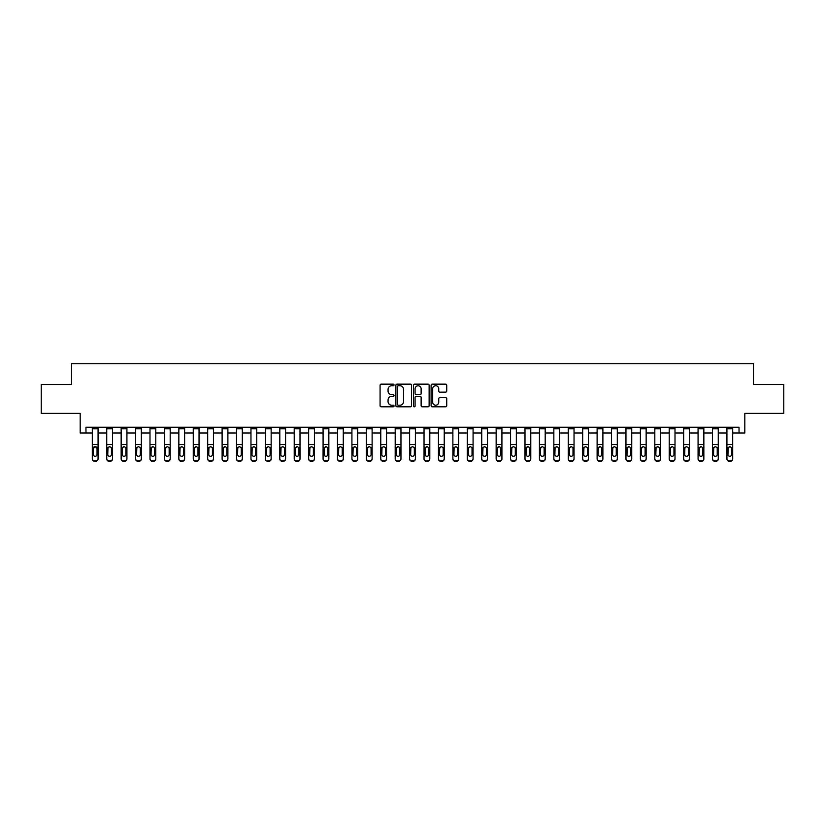 <?xml version="1.0" encoding="UTF-8"?>
<svg xmlns="http://www.w3.org/2000/svg" width="825" height="825" viewBox="0 0 825 825"><rect width="100%" height="100%" fill="white"/><g stroke="black" fill="none" stroke-linecap="round" stroke-linejoin="round"><path stroke-width="1.24" d="M394.041 384.945A0.794 0.794 0 0 0 393.247 384.151L381.212 384.151A1.134 1.134 0 0 0 380.077 385.285L380.077 405.673A1.134 1.134 0 0 0 381.212 406.808L393.247 406.808A0.794 0.794 0 0 0 394.041 406.013A0.794 0.794 0 0 0 393.247 405.219L391.689 405.219A3.62 3.62 0 0 1 388.07 401.6L388.07 399.898A3.62 3.62 0 0 1 391.689 396.278L393.247 396.278A0.794 0.794 0 0 0 394.041 395.484A0.794 0.794 0 0 0 393.247 394.69L391.689 394.69A3.62 3.62 0 0 1 388.07 391.06L388.07 389.369A3.62 3.62 0 0 1 391.689 385.739L393.247 385.739A0.794 0.794 0 0 0 394.041 384.945M445.603 392.143A1.134 1.134 0 0 0 446.727 391.009L446.727 385.285A1.134 1.134 0 0 0 445.603 384.151L432.238 384.151A1.134 1.134 0 0 0 431.104 385.285L431.104 405.673A1.134 1.134 0 0 0 432.238 406.808L445.603 406.808A1.134 1.134 0 0 0 446.727 405.673L446.727 398.764A1.134 1.134 0 0 0 445.603 397.629L439.88 397.629A1.134 1.134 0 0 0 438.745 398.764L438.745 402.188A3.032 3.032 0 0 1 435.713 405.219A3.032 3.032 0 0 1 432.692 402.188L432.692 388.771A3.032 3.032 0 0 1 435.713 385.739A3.032 3.032 0 0 1 438.745 388.771L438.745 391.009A1.134 1.134 0 0 0 439.88 392.143L445.603 392.143M85.965 432.981L85.965 427.216L739.035 427.216L739.035 432.981L744.81 432.981L744.81 413.366L783.75 413.366L783.75 384.522L753.462 384.522L753.462 363.753L71.538 363.753L71.538 384.522L41.25 384.522L41.25 413.366L80.19 413.366L80.19 432.981L92.307 432.981M411.51 385.285A1.134 1.134 0 0 0 410.376 384.151L397.011 384.151A1.134 1.134 0 0 0 395.876 385.285L395.876 405.673A1.134 1.134 0 0 0 397.011 406.808L410.376 406.808A1.134 1.134 0 0 0 411.51 405.673L411.51 385.285M414.624 384.151L427.989 384.151A1.134 1.134 0 0 1 429.124 385.285L429.124 405.673A1.134 1.134 0 0 1 427.989 406.808L422.266 406.808A1.134 1.134 0 0 1 421.132 405.673L421.132 397.403A1.134 1.134 0 0 0 420.007 396.278L416.213 396.278A1.134 1.134 0 0 0 415.078 397.403L415.078 406.013A0.794 0.794 0 0 1 414.284 406.808A0.794 0.794 0 0 1 413.49 406.013L413.49 385.285A1.134 1.134 0 0 1 414.624 384.151M98.072 432.981L106.734 432.981M112.499 432.981L121.151 432.981M126.926 432.981L135.578 432.981M141.343 432.981L149.995 432.981M155.77 432.981L164.422 432.981M170.187 432.981L178.85 432.981M184.614 432.981L193.267 432.981M199.042 432.981L207.694 432.981M213.458 432.981L222.111 432.981M227.886 432.981L236.538 432.981M242.313 432.981L250.965 432.981M256.73 432.981L265.382 432.981M271.157 432.981L279.809 432.981M285.574 432.981L294.226 432.981M300.001 432.981L308.653 432.981M314.428 432.981L323.08 432.981M328.845 432.981L337.497 432.981M343.272 432.981L351.924 432.981M357.689 432.981L366.341 432.981M372.116 432.981L380.768 432.981M386.543 432.981L395.196 432.981M400.96 432.981L409.613 432.981M415.387 432.981L424.04 432.981M429.804 432.981L438.457 432.981M444.232 432.981L452.884 432.981M458.659 432.981L467.311 432.981M473.076 432.981L481.728 432.981M487.503 432.981L496.155 432.981M501.92 432.981L510.572 432.981M516.347 432.981L524.999 432.981M530.774 432.981L539.426 432.981M545.191 432.981L553.843 432.981M559.618 432.981L568.27 432.981M574.035 432.981L582.687 432.981M588.462 432.981L597.114 432.981M602.889 432.981L611.542 432.981M617.306 432.981L625.958 432.981M631.733 432.981L640.386 432.981M646.15 432.981L654.813 432.981M660.577 432.981L669.23 432.981M675.005 432.981L683.657 432.981M689.422 432.981L698.074 432.981M703.849 432.981L712.501 432.981M718.266 432.981L726.928 432.981M732.693 432.981L739.035 432.981M398.258 385.739A0.794 0.794 0 0 0 397.464 386.533L397.464 404.425A0.794 0.794 0 0 0 398.258 405.219L399.898 405.219A3.62 3.62 0 0 0 403.528 401.6L403.528 389.369A3.62 3.62 0 0 0 399.898 385.739L398.258 385.739M421.132 388.823A3.032 3.032 0 0 0 418.11 385.801A3.032 3.032 0 0 0 415.078 388.823L415.078 393.556A1.134 1.134 0 0 0 416.213 394.69L420.007 394.69A1.134 1.134 0 0 0 421.132 393.556L421.132 388.823M98.072 447.913L98.072 458.958A2.31 2.289 180 0 1 95.772 461.247L95.772 460.886A2.31 2.289 0 0 0 98.072 458.597L98.072 458.958M97.041 454.843L97.041 454.482A1.846 1.836 180 0 1 95.195 456.308A1.846 1.836 180 0 0 97.041 454.482L97.041 448.253M93.349 454.482L93.349 448.398L93.349 454.482A1.846 1.836 180 0 0 95.195 456.308M93.555 447.552L93.349 448.398L95.195 446.542L92.307 447.552L92.307 458.597A2.31 2.289 0 0 0 94.617 460.886L95.772 460.886M98.072 427.216L98.072 447.552L95.195 446.542L97.041 448.398M98.072 447.552L98.072 458.597M94.617 460.886L94.617 461.247A2.31 2.289 180 0 1 92.307 458.958L92.307 458.597M92.307 427.216L92.307 447.552M94.617 461.247L95.772 461.247M106.734 427.216L106.734 458.597A2.31 2.289 -0 0 0 109.034 460.886L110.189 460.886A2.31 2.289 -0 0 0 112.499 458.597L112.499 458.958A2.31 2.289 180 0 1 110.189 461.247L110.189 460.886M112.499 447.913L112.499 458.958M111.457 454.482L111.457 448.398L111.457 454.482A1.846 1.836 180 0 1 109.612 456.308A1.846 1.836 180 0 0 111.457 454.482M107.766 454.843L107.766 454.482A1.846 1.836 180 0 0 109.612 456.308M107.766 454.482L107.972 447.552L109.612 446.542L111.262 447.552L109.612 446.542L107.766 448.253M121.151 427.216L121.151 458.597A2.31 2.289 -0 0 0 123.461 460.886L124.616 460.886A2.31 2.289 -0 0 0 126.926 458.597L126.926 458.958A2.31 2.289 180 0 1 124.616 461.247L124.616 460.886M126.926 447.913L126.926 458.958M125.885 454.482L125.885 448.398L125.885 454.482A1.846 1.836 180 0 1 124.039 456.308A1.846 1.836 180 0 0 125.885 454.482M122.193 454.843L122.193 454.482A1.846 1.836 180 0 0 124.039 456.308M122.193 454.482L122.399 447.552L124.039 446.542L125.678 447.552L124.039 446.542L122.193 448.253M135.578 427.216L135.578 458.597A2.31 2.289 -0 0 0 137.888 460.886L139.043 460.886A2.31 2.289 -0 0 0 141.343 458.597L141.343 458.958A2.31 2.289 180 0 1 139.043 461.247L139.043 460.886M141.343 447.913L141.343 458.958M140.312 454.482L140.312 448.398L140.312 454.482A1.846 1.836 180 0 1 138.466 456.308A1.846 1.836 180 0 0 140.312 454.482M136.62 454.843L136.62 454.482A1.846 1.836 180 0 0 138.466 456.308M136.62 454.482L136.816 447.552L138.466 446.542L140.106 447.552L138.466 446.542L136.62 448.253M112.499 427.216L112.499 458.597M109.034 460.886L110.189 461.247M109.034 461.247A2.31 2.289 180 0 1 106.734 458.958M112.499 447.552L111.262 447.552L111.457 448.398M126.926 427.216L126.926 458.597M123.461 460.886L124.616 461.247M123.461 461.247A2.31 2.289 180 0 1 121.151 458.958M126.926 447.552L125.678 447.552L125.885 448.398M141.343 427.216L141.343 458.597M137.888 460.886L139.043 461.247M137.888 461.247A2.31 2.289 180 0 1 135.578 458.958M141.343 447.552L140.106 447.552L140.312 448.398M149.995 427.216L149.995 458.597A2.31 2.289 -0 0 0 152.305 460.886L153.46 460.886A2.31 2.289 -0 0 0 155.77 458.597L155.77 458.958A2.31 2.289 180 0 1 153.46 461.247L153.46 460.886M155.77 447.913L155.77 458.958M154.729 454.482L154.729 448.398L154.729 454.482A1.846 1.836 180 0 1 152.883 456.308A1.846 1.836 180 0 0 154.729 454.482M151.037 454.843L151.037 454.482A1.846 1.836 180 0 0 152.883 456.308M151.037 454.482L151.243 447.552L152.883 446.542L154.523 447.552L152.883 446.542L151.037 448.253M155.77 427.216L155.77 458.597M152.305 460.886L153.46 461.247M152.305 461.247A2.31 2.289 180 0 1 149.995 458.958M155.77 447.552L154.523 447.552L154.729 448.398M164.422 427.216L164.422 458.597A2.31 2.289 -0 0 0 166.733 460.886L167.888 460.886A2.31 2.289 -0 0 0 170.187 458.597L170.187 458.958A2.31 2.289 180 0 1 167.888 461.247L167.888 460.886M170.187 447.913L170.187 458.958M169.156 454.482L169.156 448.398L169.156 454.482A1.846 1.836 180 0 1 167.31 456.308A1.846 1.836 180 0 0 169.156 454.482M165.464 454.843L165.464 454.482A1.846 1.836 180 0 0 167.31 456.308M165.464 454.482L165.67 447.552L167.31 446.542L168.95 447.552L167.31 446.542L165.464 448.253M178.85 427.216L178.85 458.597A2.31 2.289 -0 0 0 181.149 460.886L182.304 460.886A2.31 2.289 -0 0 0 184.614 458.597L184.614 458.958A2.31 2.289 180 0 1 182.304 461.247L182.304 460.886M184.614 447.913L184.614 458.958M183.573 454.482L183.573 448.398L183.573 454.482A1.846 1.836 180 0 1 181.727 456.308A1.846 1.836 180 0 0 183.573 454.482M179.881 454.843L179.881 454.482A1.846 1.836 180 0 0 181.727 456.308M179.881 454.482L180.087 447.552L181.727 446.542L183.377 447.552L181.727 446.542L179.881 448.253M193.267 427.216L193.267 458.597A2.31 2.289 -0 0 0 195.577 460.886L196.732 460.886A2.31 2.289 -0 0 0 199.042 458.597L199.042 458.958A2.31 2.289 180 0 1 196.732 461.247L196.732 460.886M199.042 447.913L199.042 458.958M198 454.482L198 448.398L198 454.482A1.846 1.836 180 0 1 196.154 456.308A1.846 1.836 180 0 0 198 454.482M194.308 454.843L194.308 454.482A1.846 1.836 180 0 0 196.154 456.308M194.308 454.482L194.514 447.552L196.154 446.542L197.794 447.552L196.154 446.542L194.308 448.253M207.694 427.216L207.694 458.597A2.31 2.289 -0 0 0 210.004 460.886L211.159 460.886A2.31 2.289 -0 0 0 213.458 458.597L213.458 458.958A2.31 2.289 180 0 1 211.159 461.247L211.159 460.886M213.458 447.913L213.458 458.958M212.427 454.482L212.427 448.398L212.427 454.482A1.846 1.836 180 0 1 210.581 456.308A1.846 1.836 180 0 0 212.427 454.482M208.735 454.843L208.735 454.482A1.846 1.836 180 0 0 210.581 456.308M208.735 454.482L208.931 447.552L210.581 446.542L212.221 447.552L210.581 446.542L208.735 448.253M222.111 427.216L222.111 458.597A2.31 2.289 -0 0 0 224.421 460.886L225.576 460.886A2.31 2.289 -0 0 0 227.886 458.597L227.886 458.958A2.31 2.289 180 0 1 225.576 461.247L225.576 460.886M227.886 447.913L227.886 458.958M226.844 454.482L226.844 448.398L226.844 454.482A1.846 1.836 180 0 1 224.998 456.308A1.846 1.836 180 0 0 226.844 454.482M223.152 454.843L223.152 454.482A1.846 1.836 180 0 0 224.998 456.308M223.152 454.482L223.358 447.552L224.998 446.542L226.638 447.552L224.998 446.542L223.152 448.253M170.187 427.216L170.187 458.597M166.733 460.886L167.888 461.247M166.733 461.247A2.31 2.289 180 0 1 164.422 458.958M170.187 447.552L168.95 447.552L169.156 448.398M184.614 427.216L184.614 458.597M181.149 460.886L182.304 461.247M181.149 461.247A2.31 2.289 180 0 1 178.85 458.958M184.614 447.552L183.377 447.552L183.573 448.398M199.042 427.216L199.042 458.597M195.577 460.886L196.732 461.247M195.577 461.247A2.31 2.289 180 0 1 193.267 458.958M199.042 447.552L197.794 447.552L198 448.398M213.458 427.216L213.458 458.597M210.004 460.886L211.159 461.247M210.004 461.247A2.31 2.289 180 0 1 207.694 458.958M213.458 447.552L212.221 447.552L212.427 448.398M227.886 427.216L227.886 458.597M224.421 460.886L225.576 461.247M224.421 461.247A2.31 2.289 180 0 1 222.111 458.958M227.886 447.552L226.638 447.552L226.844 448.398M236.538 427.216L236.538 458.597A2.31 2.289 -0 0 0 238.848 460.886L240.003 460.886A2.31 2.289 -0 0 0 242.313 458.597L242.313 458.958A2.31 2.289 180 0 1 240.003 461.247L240.003 460.886M242.313 447.913L242.313 458.958M241.271 454.482L241.271 448.398L241.271 454.482A1.846 1.836 180 0 1 239.425 456.308A1.846 1.836 180 0 0 241.271 454.482M237.579 454.843L237.579 454.482A1.846 1.836 180 0 0 239.425 456.308M237.579 454.482L237.786 447.552L239.425 446.542L241.065 447.552L239.425 446.542L237.579 448.253M242.313 427.216L242.313 458.597M238.848 460.886L240.003 461.247M238.848 461.247A2.31 2.289 180 0 1 236.538 458.958M242.313 447.552L241.065 447.552L241.271 448.398M250.965 427.216L250.965 458.597A2.31 2.289 -0 0 0 253.265 460.886L254.42 460.886A2.31 2.289 -0 0 0 256.73 458.597L256.73 458.958A2.31 2.289 180 0 1 254.42 461.247L254.42 460.886M256.73 447.913L256.73 458.958M255.688 454.482L255.688 448.398L255.688 454.482A1.846 1.836 180 0 1 253.842 456.308A1.846 1.836 180 0 0 255.688 454.482M251.996 454.843L251.996 454.482A1.846 1.836 180 0 0 253.842 456.308M251.996 454.482L252.203 447.552L253.842 446.542L255.492 447.552L253.842 446.542L251.996 448.253M256.73 427.216L256.73 458.597M253.265 460.886L254.42 461.247M253.265 461.247A2.31 2.289 180 0 1 250.965 458.958M256.73 447.552L255.492 447.552L255.688 448.398M265.382 427.216L265.382 458.597A2.31 2.289 -0 0 0 267.692 460.886L268.847 460.886A2.31 2.289 -0 0 0 271.157 458.597L271.157 458.958A2.31 2.289 180 0 1 268.847 461.247L268.847 460.886M271.157 447.913L271.157 458.958M270.115 454.482L270.115 448.398L270.115 454.482A1.846 1.836 180 0 1 268.269 456.308A1.846 1.836 180 0 0 270.115 454.482M266.423 454.843L266.423 454.482A1.846 1.836 180 0 0 268.269 456.308M266.423 454.482L266.63 447.552L268.269 446.542L269.909 447.552L268.269 446.542L266.423 448.253M271.157 427.216L271.157 458.597M267.692 460.886L268.847 461.247M267.692 461.247A2.31 2.289 180 0 1 265.382 458.958M271.157 447.552L269.909 447.552L270.115 448.398M279.809 427.216L279.809 458.597A2.31 2.289 -0 0 0 282.119 460.886L283.274 460.886A2.31 2.289 -0 0 0 285.574 458.597L285.574 458.958A2.31 2.289 180 0 1 283.274 461.247L283.274 460.886M285.574 447.913L285.574 458.958M284.543 454.482L284.543 448.398L284.543 454.482A1.846 1.836 180 0 1 282.697 456.308A1.846 1.836 180 0 0 284.543 454.482M280.851 454.843L280.851 454.482A1.846 1.836 180 0 0 282.697 456.308M280.851 454.482L281.047 447.552L282.697 446.542L284.336 447.552L282.697 446.542L280.851 448.253M285.574 427.216L285.574 458.597M282.119 460.886L283.274 461.247M282.119 461.247A2.31 2.289 180 0 1 279.809 458.958M285.574 447.552L284.336 447.552L284.543 448.398M294.226 427.216L294.226 458.597A2.31 2.289 -0 0 0 296.536 460.886L297.691 460.886A2.31 2.289 -0 0 0 300.001 458.597L300.001 458.958A2.31 2.289 180 0 1 297.691 461.247L297.691 460.886M300.001 447.913L300.001 458.958M298.959 454.482L298.959 448.398L298.959 454.482A1.846 1.836 180 0 1 297.113 456.308A1.846 1.836 180 0 0 298.959 454.482M295.267 454.843L295.267 454.482A1.846 1.836 180 0 0 297.113 456.308M295.267 454.482L295.474 447.552L297.113 446.542L298.753 447.552L297.113 446.542L295.267 448.253M300.001 427.216L300.001 458.597M296.536 460.886L297.691 461.247M296.536 461.247A2.31 2.289 180 0 1 294.226 458.958M300.001 447.552L298.753 447.552L298.959 448.398M308.653 427.216L308.653 458.597A2.31 2.289 -0 0 0 310.963 460.886L312.118 460.886A2.31 2.289 -0 0 0 314.428 458.597L314.428 458.958A2.31 2.289 180 0 1 312.118 461.247L312.118 460.886M314.428 447.913L314.428 458.958M313.387 454.482L313.387 448.398L313.387 454.482A1.846 1.836 180 0 1 311.541 456.308A1.846 1.836 180 0 0 313.387 454.482M309.695 454.843L309.695 454.482A1.846 1.836 180 0 0 311.541 456.308M309.695 454.482L309.901 447.552L311.541 446.542L313.18 447.552L311.541 446.542L309.695 448.253M314.428 427.216L314.428 458.597M310.963 460.886L312.118 461.247M310.963 461.247A2.31 2.289 180 0 1 308.653 458.958M314.428 447.552L313.18 447.552L313.387 448.398M323.08 427.216L323.08 458.597A2.31 2.289 -0 0 0 325.38 460.886L326.535 460.886A2.31 2.289 -0 0 0 328.845 458.597L328.845 458.958A2.31 2.289 180 0 1 326.535 461.247L326.535 460.886M328.845 447.913L328.845 458.958M327.803 454.482L327.803 448.398L327.803 454.482A1.846 1.836 180 0 1 325.957 456.308A1.846 1.836 180 0 0 327.803 454.482M324.112 454.843L324.112 454.482A1.846 1.836 180 0 0 325.957 456.308M324.112 454.482L324.318 447.552L325.957 446.542L327.608 447.552L325.957 446.542L324.112 448.253M337.497 427.216L337.497 458.597A2.31 2.289 -0 0 0 339.807 460.886L340.962 460.886A2.31 2.289 -0 0 0 343.272 458.597L343.272 458.958A2.31 2.289 180 0 1 340.962 461.247L340.962 460.886M343.272 447.913L343.272 458.958M342.231 454.482L342.231 448.398L342.231 454.482A1.846 1.836 180 0 1 340.385 456.308A1.846 1.836 180 0 0 342.231 454.482M338.539 454.843L338.539 454.482A1.846 1.836 180 0 0 340.385 456.308M338.539 454.482L338.745 447.552L340.385 446.542L342.024 447.552L340.385 446.542L338.539 448.253M351.924 427.216L351.924 458.597A2.31 2.289 -0 0 0 354.234 460.886L355.389 460.886A2.31 2.289 -0 0 0 357.689 458.597L357.689 458.958A2.31 2.289 180 0 1 355.389 461.247L355.389 460.886M357.689 447.913L357.689 458.958M356.658 454.482L356.658 448.398L356.658 454.482A1.846 1.836 180 0 1 354.812 456.308A1.846 1.836 180 0 0 356.658 454.482M352.966 454.843L352.966 454.482A1.846 1.836 180 0 0 354.812 456.308M352.966 454.482L353.162 447.552L354.812 446.542L356.452 447.552L354.812 446.542L352.966 448.253M366.341 427.216L366.341 458.597A2.31 2.289 -0 0 0 368.651 460.886L369.806 460.886A2.31 2.289 -0 0 0 372.116 458.597L372.116 458.958A2.31 2.289 180 0 1 369.806 461.247L369.806 460.886M372.116 447.913L372.116 458.958M371.075 454.482L371.075 448.398L371.075 454.482A1.846 1.836 180 0 1 369.229 456.308A1.846 1.836 180 0 0 371.075 454.482M367.383 454.843L367.383 454.482A1.846 1.836 180 0 0 369.229 456.308M367.383 454.482L367.589 447.552L369.229 446.542L370.868 447.552L369.229 446.542L367.383 448.253M380.768 427.216L380.768 458.597A2.31 2.289 -0 0 0 383.078 460.886L384.233 460.886A2.31 2.289 -0 0 0 386.543 458.597L386.543 458.958A2.31 2.289 180 0 1 384.233 461.247L384.233 460.886M386.543 447.913L386.543 458.958M385.502 454.482L385.502 448.398L385.502 454.482A1.846 1.836 180 0 1 383.656 456.308A1.846 1.836 180 0 0 385.502 454.482M381.81 454.843L381.81 454.482A1.846 1.836 180 0 0 383.656 456.308M381.81 454.482L382.016 447.552L383.656 446.542L385.296 447.552L383.656 446.542L381.81 448.253M395.196 427.216L395.196 458.597A2.31 2.289 -0 0 0 397.495 460.886L398.65 460.886A2.31 2.289 -0 0 0 400.96 458.597L400.96 458.958A2.31 2.289 180 0 1 398.65 461.247L398.65 460.886M400.96 447.913L400.96 458.958M399.919 454.482L399.919 448.398L399.919 454.482A1.846 1.836 180 0 1 398.073 456.308A1.846 1.836 180 0 0 399.919 454.482M396.227 454.843L396.227 454.482A1.846 1.836 180 0 0 398.073 456.308M396.227 454.482L396.433 447.552L398.073 446.542L399.723 447.552L398.073 446.542L396.227 448.253M409.613 427.216L409.613 458.597A2.31 2.289 -0 0 0 411.923 460.886L413.077 460.886A2.31 2.289 -0 0 0 415.387 458.597L415.387 458.958A2.31 2.289 180 0 1 413.077 461.247L413.077 460.886M415.387 447.913L415.387 458.958M414.346 454.482L414.346 448.398L414.346 454.482A1.846 1.836 180 0 1 412.5 456.308A1.846 1.836 180 0 0 414.346 454.482M410.654 454.843L410.654 454.482A1.846 1.836 180 0 0 412.5 456.308M410.654 454.482L410.86 447.552L412.5 446.542L414.14 447.552L412.5 446.542L410.654 448.253M424.04 427.216L424.04 458.597A2.31 2.289 -0 0 0 426.35 460.886L427.505 460.886A2.31 2.289 -0 0 0 429.804 458.597L429.804 458.958A2.31 2.289 180 0 1 427.505 461.247L427.505 460.886M429.804 447.913L429.804 458.958M428.773 454.482L428.773 448.398L428.773 454.482A1.846 1.836 180 0 1 426.927 456.308A1.846 1.836 180 0 0 428.773 454.482M425.081 454.843L425.081 454.482A1.846 1.836 180 0 0 426.927 456.308M425.081 454.482L425.277 447.552L426.927 446.542L428.567 447.552L426.927 446.542L425.081 448.253M438.457 427.216L438.457 458.597A2.31 2.289 -0 0 0 440.767 460.886L441.922 460.886A2.31 2.289 -0 0 0 444.232 458.597L444.232 458.958A2.31 2.289 180 0 1 441.922 461.247L441.922 460.886M444.232 447.913L444.232 458.958M443.19 454.482L443.19 448.398L443.19 454.482A1.846 1.836 180 0 1 441.344 456.308A1.846 1.836 180 0 0 443.19 454.482M439.498 454.843L439.498 454.482A1.846 1.836 180 0 0 441.344 456.308M439.498 454.482L439.704 447.552L441.344 446.542L442.984 447.552L441.344 446.542L439.498 448.253M452.884 427.216L452.884 458.597A2.31 2.289 -0 0 0 455.194 460.886L456.349 460.886A2.31 2.289 -0 0 0 458.659 458.597L458.659 458.958A2.31 2.289 180 0 1 456.349 461.247L456.349 460.886M458.659 447.913L458.659 458.958M457.617 454.482L457.617 448.398L457.617 454.482A1.846 1.836 180 0 1 455.771 456.308A1.846 1.836 180 0 0 457.617 454.482M453.925 454.843L453.925 454.482A1.846 1.836 180 0 0 455.771 456.308M453.925 454.482L454.132 447.552L455.771 446.542L457.411 447.552L455.771 446.542L453.925 448.253M467.311 427.216L467.311 458.597A2.31 2.289 -0 0 0 469.611 460.886L470.766 460.886A2.31 2.289 -0 0 0 473.076 458.597L473.076 458.958A2.31 2.289 180 0 1 470.766 461.247L470.766 460.886M473.076 447.913L473.076 458.958M472.034 454.482L472.034 448.398L472.034 454.482A1.846 1.836 180 0 1 470.188 456.308A1.846 1.836 180 0 0 472.034 454.482M468.342 454.843L468.342 454.482A1.846 1.836 180 0 0 470.188 456.308M468.342 454.482L468.548 447.552L470.188 446.542L471.838 447.552L470.188 446.542L468.342 448.253M481.728 427.216L481.728 458.597A2.31 2.289 -0 0 0 484.038 460.886L485.193 460.886A2.31 2.289 -0 0 0 487.503 458.597L487.503 458.958A2.31 2.289 180 0 1 485.193 461.247L485.193 460.886M487.503 447.913L487.503 458.958M486.461 454.482L486.461 448.398L486.461 454.482A1.846 1.836 180 0 1 484.615 456.308A1.846 1.836 180 0 0 486.461 454.482M482.769 454.843L482.769 454.482A1.846 1.836 180 0 0 484.615 456.308M482.769 454.482L482.976 447.552L484.615 446.542L486.255 447.552L484.615 446.542L482.769 448.253M496.155 427.216L496.155 458.597A2.31 2.289 -0 0 0 498.465 460.886L499.62 460.886A2.31 2.289 -0 0 0 501.92 458.597L501.92 458.958A2.31 2.289 180 0 1 499.62 461.247L499.62 460.886M501.92 447.913L501.92 458.958M500.888 454.482L500.888 448.398L500.888 454.482A1.846 1.836 180 0 1 499.043 456.308A1.846 1.836 180 0 0 500.888 454.482M497.197 454.843L497.197 454.482A1.846 1.836 180 0 0 499.043 456.308M497.197 454.482L497.392 447.552L499.043 446.542L500.682 447.552L499.043 446.542L497.197 448.253M510.572 427.216L510.572 458.597A2.31 2.289 -0 0 0 512.882 460.886L514.037 460.886A2.31 2.289 -0 0 0 516.347 458.597L516.347 458.958A2.31 2.289 180 0 1 514.037 461.247L514.037 460.886M516.347 447.913L516.347 458.958M515.305 454.482L515.305 448.398L515.305 454.482A1.846 1.836 180 0 1 513.459 456.308A1.846 1.836 180 0 0 515.305 454.482M511.613 454.843L511.613 454.482A1.846 1.836 180 0 0 513.459 456.308M511.613 454.482L511.82 447.552L513.459 446.542L515.099 447.552L513.459 446.542L511.613 448.253M524.999 427.216L524.999 458.597A2.31 2.289 -0 0 0 527.309 460.886L528.464 460.886A2.31 2.289 -0 0 0 530.774 458.597L530.774 458.958A2.31 2.289 180 0 1 528.464 461.247L528.464 460.886M530.774 447.913L530.774 458.958M529.732 454.482L529.732 448.398L529.732 454.482A1.846 1.836 180 0 1 527.887 456.308A1.846 1.836 180 0 0 529.732 454.482M526.041 454.843L526.041 454.482A1.846 1.836 180 0 0 527.887 456.308M526.041 454.482L526.247 447.552L527.887 446.542L529.526 447.552L527.887 446.542L526.041 448.253M539.426 427.216L539.426 458.597A2.31 2.289 -0 0 0 541.726 460.886L542.881 460.886A2.31 2.289 -0 0 0 545.191 458.597L545.191 458.958A2.31 2.289 180 0 1 542.881 461.247L542.881 460.886M545.191 447.913L545.191 458.958M544.149 454.482L544.149 448.398L544.149 454.482A1.846 1.836 180 0 1 542.303 456.308A1.846 1.836 180 0 0 544.149 454.482M540.458 454.843L540.458 454.482A1.846 1.836 180 0 0 542.303 456.308M540.458 454.482L540.664 447.552L542.303 446.542L543.953 447.552L542.303 446.542L540.458 448.253M553.843 427.216L553.843 458.597A2.31 2.289 -0 0 0 556.153 460.886L557.308 460.886A2.31 2.289 -0 0 0 559.618 458.597L559.618 458.958A2.31 2.289 180 0 1 557.308 461.247L557.308 460.886M559.618 447.913L559.618 458.958M558.577 454.482L558.577 448.398L558.577 454.482A1.846 1.836 180 0 1 556.731 456.308A1.846 1.836 180 0 0 558.577 454.482M554.885 454.843L554.885 454.482A1.846 1.836 180 0 0 556.731 456.308M554.885 454.482L555.091 447.552L556.731 446.542L558.37 447.552L556.731 446.542L554.885 448.253M568.27 427.216L568.27 458.597A2.31 2.289 -0 0 0 570.58 460.886L571.735 460.886A2.31 2.289 -0 0 0 574.035 458.597L574.035 458.958A2.31 2.289 180 0 1 571.735 461.247L571.735 460.886M574.035 447.913L574.035 458.958M573.004 454.482L573.004 448.398L573.004 454.482A1.846 1.836 180 0 1 571.158 456.308A1.846 1.836 180 0 0 573.004 454.482M569.312 454.843L569.312 454.482A1.846 1.836 180 0 0 571.158 456.308M569.312 454.482L569.508 447.552L571.158 446.542L572.798 447.552L571.158 446.542L569.312 448.253M582.687 427.216L582.687 458.597A2.31 2.289 -0 0 0 584.997 460.886L586.152 460.886A2.31 2.289 -0 0 0 588.462 458.597L588.462 458.958A2.31 2.289 180 0 1 586.152 461.247L586.152 460.886M588.462 447.913L588.462 458.958M587.421 454.482L587.421 448.398L587.421 454.482A1.846 1.836 180 0 1 585.575 456.308A1.846 1.836 180 0 0 587.421 454.482M583.729 454.843L583.729 454.482A1.846 1.836 180 0 0 585.575 456.308M583.729 454.482L583.935 447.552L585.575 446.542L587.214 447.552L585.575 446.542L583.729 448.253M597.114 427.216L597.114 458.597A2.31 2.289 -0 0 0 599.424 460.886L600.579 460.886A2.31 2.289 -0 0 0 602.889 458.597L602.889 458.958A2.31 2.289 180 0 1 600.579 461.247L600.579 460.886M602.889 447.913L602.889 458.958M601.848 454.482L601.848 448.398L601.848 454.482A1.846 1.836 180 0 1 600.002 456.308A1.846 1.836 180 0 0 601.848 454.482M598.156 454.843L598.156 454.482A1.846 1.836 180 0 0 600.002 456.308M598.156 454.482L598.362 447.552L600.002 446.542L601.642 447.552L600.002 446.542L598.156 448.253M611.542 427.216L611.542 458.597A2.31 2.289 -0 0 0 613.841 460.886L614.996 460.886A2.31 2.289 -0 0 0 617.306 458.597L617.306 458.958A2.31 2.289 180 0 1 614.996 461.247L614.996 460.886M617.306 447.913L617.306 458.958M616.265 454.482L616.265 448.398L616.265 454.482A1.846 1.836 180 0 1 614.419 456.308A1.846 1.836 180 0 0 616.265 454.482M612.573 454.843L612.573 454.482A1.846 1.836 180 0 0 614.419 456.308M612.573 454.482L612.779 447.552L614.419 446.542L616.069 447.552L614.419 446.542L612.573 448.253M625.958 427.216L625.958 458.597A2.31 2.289 -0 0 0 628.268 460.886L629.423 460.886A2.31 2.289 -0 0 0 631.733 458.597L631.733 458.958A2.31 2.289 180 0 1 629.423 461.247L629.423 460.886M631.733 447.913L631.733 458.958M630.692 454.482L630.692 448.398L630.692 454.482A1.846 1.836 180 0 1 628.846 456.308A1.846 1.836 180 0 0 630.692 454.482M627 454.843L627 454.482A1.846 1.836 180 0 0 628.846 456.308M627 454.482L627.206 447.552L628.846 446.542L630.486 447.552L628.846 446.542L627 448.253M640.386 427.216L640.386 458.597A2.31 2.289 -0 0 0 642.696 460.886L643.851 460.886A2.31 2.289 -0 0 0 646.15 458.597L646.15 458.958A2.31 2.289 180 0 1 643.851 461.247L643.851 460.886M646.15 447.913L646.15 458.958M645.119 454.482L645.119 448.398L645.119 454.482A1.846 1.836 180 0 1 643.273 456.308A1.846 1.836 180 0 0 645.119 454.482M641.427 454.843L641.427 454.482A1.846 1.836 180 0 0 643.273 456.308M641.427 454.482L641.623 447.552L643.273 446.542L644.913 447.552L643.273 446.542L641.427 448.253M654.813 427.216L654.813 458.597A2.31 2.289 -0 0 0 657.113 460.886L658.268 460.886A2.31 2.289 -0 0 0 660.577 458.597L660.577 458.958A2.31 2.289 180 0 1 658.268 461.247L658.268 460.886M660.577 447.913L660.577 458.958M659.536 454.482L659.536 448.398L659.536 454.482A1.846 1.836 180 0 1 657.69 456.308A1.846 1.836 180 0 0 659.536 454.482M655.844 454.843L655.844 454.482A1.846 1.836 180 0 0 657.69 456.308M655.844 454.482L656.05 447.552L657.69 446.542L659.33 447.552L657.69 446.542L655.844 448.253M669.23 427.216L669.23 458.597A2.31 2.289 -0 0 0 671.54 460.886L672.695 460.886A2.31 2.289 -0 0 0 675.005 458.597L675.005 458.958A2.31 2.289 180 0 1 672.695 461.247L672.695 460.886M675.005 447.913L675.005 458.958M673.963 454.482L673.963 448.398L673.963 454.482A1.846 1.836 180 0 1 672.117 456.308A1.846 1.836 180 0 0 673.963 454.482M670.271 454.843L670.271 454.482A1.846 1.836 180 0 0 672.117 456.308M670.271 454.482L670.477 447.552L672.117 446.542L673.757 447.552L672.117 446.542L670.271 448.253M683.657 427.216L683.657 458.597A2.31 2.289 -0 0 0 685.957 460.886L687.112 460.886A2.31 2.289 -0 0 0 689.422 458.597L689.422 458.958A2.31 2.289 180 0 1 687.112 461.247L687.112 460.886M689.422 447.913L689.422 458.958M688.38 454.482L688.38 448.398L688.38 454.482A1.846 1.836 180 0 1 686.534 456.308A1.846 1.836 180 0 0 688.38 454.482M684.688 454.843L684.688 454.482A1.846 1.836 180 0 0 686.534 456.308M684.688 454.482L684.894 447.552L686.534 446.542L688.184 447.552L686.534 446.542L684.688 448.253M328.845 427.216L328.845 458.597M325.38 460.886L326.535 461.247M325.38 461.247A2.31 2.289 180 0 1 323.08 458.958M328.845 447.552L327.608 447.552L327.803 448.398M343.272 427.216L343.272 458.597M339.807 460.886L340.962 461.247M339.807 461.247A2.31 2.289 180 0 1 337.497 458.958M343.272 447.552L342.024 447.552L342.231 448.398M357.689 427.216L357.689 458.597M354.234 460.886L355.389 461.247M354.234 461.247A2.31 2.289 180 0 1 351.924 458.958M357.689 447.552L356.452 447.552L356.658 448.398M372.116 427.216L372.116 458.597M368.651 460.886L369.806 461.247M368.651 461.247A2.31 2.289 180 0 1 366.341 458.958M372.116 447.552L370.868 447.552L371.075 448.398M386.543 427.216L386.543 458.597M383.078 460.886L384.233 461.247M383.078 461.247A2.31 2.289 180 0 1 380.768 458.958M386.543 447.552L385.296 447.552L385.502 448.398M400.96 427.216L400.96 458.597M397.495 460.886L398.65 461.247M397.495 461.247A2.31 2.289 180 0 1 395.196 458.958M400.96 447.552L399.723 447.552L399.919 448.398M415.387 427.216L415.387 458.597M411.923 460.886L413.077 461.247M411.923 461.247A2.31 2.289 180 0 1 409.613 458.958M415.387 447.552L414.14 447.552L414.346 448.398M429.804 427.216L429.804 458.597M426.35 460.886L427.505 461.247M426.35 461.247A2.31 2.289 180 0 1 424.04 458.958M429.804 447.552L428.567 447.552L428.773 448.398M444.232 427.216L444.232 458.597M440.767 460.886L441.922 461.247M440.767 461.247A2.31 2.289 180 0 1 438.457 458.958M444.232 447.552L442.984 447.552L443.19 448.398M458.659 427.216L458.659 458.597M455.194 460.886L456.349 461.247M455.194 461.247A2.31 2.289 180 0 1 452.884 458.958M458.659 447.552L457.411 447.552L457.617 448.398M473.076 427.216L473.076 458.597M469.611 460.886L470.766 461.247M469.611 461.247A2.31 2.289 180 0 1 467.311 458.958M473.076 447.552L471.838 447.552L472.034 448.398M487.503 427.216L487.503 458.597M484.038 460.886L485.193 461.247M484.038 461.247A2.31 2.289 180 0 1 481.728 458.958M487.503 447.552L486.255 447.552L486.461 448.398M501.92 427.216L501.92 458.597M498.465 460.886L499.62 461.247M498.465 461.247A2.31 2.289 180 0 1 496.155 458.958M501.92 447.552L500.682 447.552L500.888 448.398M516.347 427.216L516.347 458.597M512.882 460.886L514.037 461.247M512.882 461.247A2.31 2.289 180 0 1 510.572 458.958M516.347 447.552L515.099 447.552L515.305 448.398M530.774 427.216L530.774 458.597M527.309 460.886L528.464 461.247M527.309 461.247A2.31 2.289 180 0 1 524.999 458.958M530.774 447.552L529.526 447.552L529.732 448.398M545.191 427.216L545.191 458.597M541.726 460.886L542.881 461.247M541.726 461.247A2.31 2.289 180 0 1 539.426 458.958M545.191 447.552L543.953 447.552L544.149 448.398M559.618 427.216L559.618 458.597M556.153 460.886L557.308 461.247M556.153 461.247A2.31 2.289 180 0 1 553.843 458.958M559.618 447.552L558.37 447.552L558.577 448.398M574.035 427.216L574.035 458.597M570.58 460.886L571.735 461.247M570.58 461.247A2.31 2.289 180 0 1 568.27 458.958M574.035 447.552L572.798 447.552L573.004 448.398M588.462 427.216L588.462 458.597M584.997 460.886L586.152 461.247M584.997 461.247A2.31 2.289 180 0 1 582.687 458.958M588.462 447.552L587.214 447.552L587.421 448.398M602.889 427.216L602.889 458.597M599.424 460.886L600.579 461.247M599.424 461.247A2.31 2.289 180 0 1 597.114 458.958M602.889 447.552L601.642 447.552L601.848 448.398M617.306 427.216L617.306 458.597M613.841 460.886L614.996 461.247M613.841 461.247A2.31 2.289 180 0 1 611.542 458.958M617.306 447.552L616.069 447.552L616.265 448.398M631.733 427.216L631.733 458.597M628.268 460.886L629.423 461.247M628.268 461.247A2.31 2.289 180 0 1 625.958 458.958M631.733 447.552L630.486 447.552L630.692 448.398M646.15 427.216L646.15 458.597M642.696 460.886L643.851 461.247M642.696 461.247A2.31 2.289 180 0 1 640.386 458.958M646.15 447.552L644.913 447.552L645.119 448.398M660.577 427.216L660.577 458.597M657.113 460.886L658.268 461.247M657.113 461.247A2.31 2.289 180 0 1 654.813 458.958M660.577 447.552L659.33 447.552L659.536 448.398M675.005 427.216L675.005 458.597M671.54 460.886L672.695 461.247M671.54 461.247A2.31 2.289 180 0 1 669.23 458.958M675.005 447.552L673.757 447.552L673.963 448.398M689.422 427.216L689.422 458.597M685.957 460.886L687.112 461.247M685.957 461.247A2.31 2.289 180 0 1 683.657 458.958M689.422 447.552L688.184 447.552L688.38 448.398M698.074 427.216L698.074 458.597A2.31 2.289 -0 0 0 700.384 460.886L701.539 460.886A2.31 2.289 -0 0 0 703.849 458.597L703.849 458.958A2.31 2.289 180 0 1 701.539 461.247L701.539 460.886M703.849 447.913L703.849 458.958M702.807 454.482L702.807 448.398L702.807 454.482A1.846 1.836 180 0 1 700.961 456.308A1.846 1.836 180 0 0 702.807 454.482M699.115 454.843L699.115 454.482A1.846 1.836 180 0 0 700.961 456.308M699.115 454.482L699.322 447.552L700.961 446.542L702.601 447.552L700.961 446.542L699.115 448.253M703.849 427.216L703.849 458.597M700.384 460.886L701.539 461.247M700.384 461.247A2.31 2.289 180 0 1 698.074 458.958M703.849 447.552L702.601 447.552L702.807 448.398M712.501 427.216L712.501 458.597A2.31 2.289 -0 0 0 714.811 460.886L715.966 460.886A2.31 2.289 -0 0 0 718.266 458.597L718.266 458.958A2.31 2.289 180 0 1 715.966 461.247L715.966 460.886M718.266 447.913L718.266 458.958M717.234 454.482L717.234 448.398L717.234 454.482A1.846 1.836 180 0 1 715.388 456.308A1.846 1.836 180 0 0 717.234 454.482M713.542 454.843L713.542 454.482A1.846 1.836 180 0 0 715.388 456.308M713.542 454.482L713.738 447.552L715.388 446.542L717.028 447.552L715.388 446.542L713.542 448.253M718.266 427.216L718.266 458.597M714.811 460.886L715.966 461.247M714.811 461.247A2.31 2.289 180 0 1 712.501 458.958M718.266 447.552L717.028 447.552L717.234 448.398M726.928 427.216L726.928 458.597A2.31 2.289 -0 0 0 729.228 460.886L730.383 460.886A2.31 2.289 -0 0 0 732.693 458.597L732.693 458.958A2.31 2.289 180 0 1 730.383 461.247L730.383 460.886M732.693 447.913L732.693 458.958M731.651 454.482L731.651 448.398L731.651 454.482A1.846 1.836 180 0 1 729.805 456.308A1.846 1.836 180 0 0 731.651 454.482M727.959 454.843L727.959 454.482A1.846 1.836 180 0 0 729.805 456.308M727.959 454.482L728.166 447.552L729.805 446.542L731.445 447.552L729.805 446.542L727.959 448.253M732.693 427.216L732.693 458.597M729.228 460.886L730.383 461.247M729.228 461.247A2.31 2.289 180 0 1 726.928 458.958M732.693 447.552L731.445 447.552L731.651 448.398M92.307 444.572L98.072 444.572M92.307 428.794L98.072 428.794M106.734 447.552L107.972 447.552M106.734 444.572L112.499 444.572M106.734 428.794L112.499 428.794M121.151 447.552L122.399 447.552M121.151 444.572L126.926 444.572M121.151 428.794L126.926 428.794M135.578 447.552L136.816 447.552M135.578 444.572L141.343 444.572M135.578 428.794L141.343 428.794M149.995 447.552L151.243 447.552M149.995 444.572L155.77 444.572M149.995 428.794L155.77 428.794M164.422 447.552L165.67 447.552M164.422 444.572L170.187 444.572M164.422 428.794L170.187 428.794M178.85 447.552L180.087 447.552M178.85 444.572L184.614 444.572M178.85 428.794L184.614 428.794M193.267 447.552L194.514 447.552M193.267 444.572L199.042 444.572M193.267 428.794L199.042 428.794M207.694 447.552L208.931 447.552M207.694 444.572L213.458 444.572M207.694 428.794L213.458 428.794M222.111 447.552L223.358 447.552M222.111 444.572L227.886 444.572M222.111 428.794L227.886 428.794M236.538 447.552L237.786 447.552M236.538 444.572L242.313 444.572M236.538 428.794L242.313 428.794M250.965 447.552L252.203 447.552M250.965 444.572L256.73 444.572M250.965 428.794L256.73 428.794M265.382 447.552L266.63 447.552M265.382 444.572L271.157 444.572M265.382 428.794L271.157 428.794M279.809 447.552L281.047 447.552M279.809 444.572L285.574 444.572M279.809 428.794L285.574 428.794M294.226 447.552L295.474 447.552M294.226 444.572L300.001 444.572M294.226 428.794L300.001 428.794M308.653 447.552L309.901 447.552M308.653 444.572L314.428 444.572M308.653 428.794L314.428 428.794M323.08 447.552L324.318 447.552M323.08 444.572L328.845 444.572M323.08 428.794L328.845 428.794M337.497 447.552L338.745 447.552M337.497 444.572L343.272 444.572M337.497 428.794L343.272 428.794M351.924 447.552L353.162 447.552M351.924 444.572L357.689 444.572M351.924 428.794L357.689 428.794M366.341 447.552L367.589 447.552M366.341 444.572L372.116 444.572M366.341 428.794L372.116 428.794M380.768 447.552L382.016 447.552M380.768 444.572L386.543 444.572M380.768 428.794L386.543 428.794M395.196 447.552L396.433 447.552M395.196 444.572L400.96 444.572M395.196 428.794L400.96 428.794M409.613 447.552L410.86 447.552M409.613 444.572L415.387 444.572M409.613 428.794L415.387 428.794M424.04 447.552L425.277 447.552M424.04 444.572L429.804 444.572M424.04 428.794L429.804 428.794M438.457 447.552L439.704 447.552M438.457 444.572L444.232 444.572M438.457 428.794L444.232 428.794M452.884 447.552L454.132 447.552M452.884 444.572L458.659 444.572M452.884 428.794L458.659 428.794M467.311 447.552L468.548 447.552M467.311 444.572L473.076 444.572M467.311 428.794L473.076 428.794M481.728 447.552L482.976 447.552M481.728 444.572L487.503 444.572M481.728 428.794L487.503 428.794M496.155 447.552L497.392 447.552M496.155 444.572L501.92 444.572M496.155 428.794L501.92 428.794M510.572 447.552L511.82 447.552M510.572 444.572L516.347 444.572M510.572 428.794L516.347 428.794M524.999 447.552L526.247 447.552M524.999 444.572L530.774 444.572M524.999 428.794L530.774 428.794M539.426 447.552L540.664 447.552M539.426 444.572L545.191 444.572M539.426 428.794L545.191 428.794M553.843 447.552L555.091 447.552M553.843 444.572L559.618 444.572M553.843 428.794L559.618 428.794M568.27 447.552L569.508 447.552M568.27 444.572L574.035 444.572M568.27 428.794L574.035 428.794M582.687 447.552L583.935 447.552M582.687 444.572L588.462 444.572M582.687 428.794L588.462 428.794M597.114 447.552L598.362 447.552M597.114 444.572L602.889 444.572M597.114 428.794L602.889 428.794M611.542 447.552L612.779 447.552M611.542 444.572L617.306 444.572M611.542 428.794L617.306 428.794M625.958 447.552L627.206 447.552M625.958 444.572L631.733 444.572M625.958 428.794L631.733 428.794M640.386 447.552L641.623 447.552M640.386 444.572L646.15 444.572M640.386 428.794L646.15 428.794M654.813 447.552L656.05 447.552M654.813 444.572L660.577 444.572M654.813 428.794L660.577 428.794M669.23 447.552L670.477 447.552M669.23 444.572L675.005 444.572M669.23 428.794L675.005 428.794M683.657 447.552L684.894 447.552M683.657 444.572L689.422 444.572M683.657 428.794L689.422 428.794M698.074 447.552L699.322 447.552M698.074 444.572L703.849 444.572M698.074 428.794L703.849 428.794M712.501 447.552L713.738 447.552M712.501 444.572L718.266 444.572M712.501 428.794L718.266 428.794M726.928 447.552L728.166 447.552M726.928 444.572L732.693 444.572M726.928 428.794L732.693 428.794"/></g></svg>
